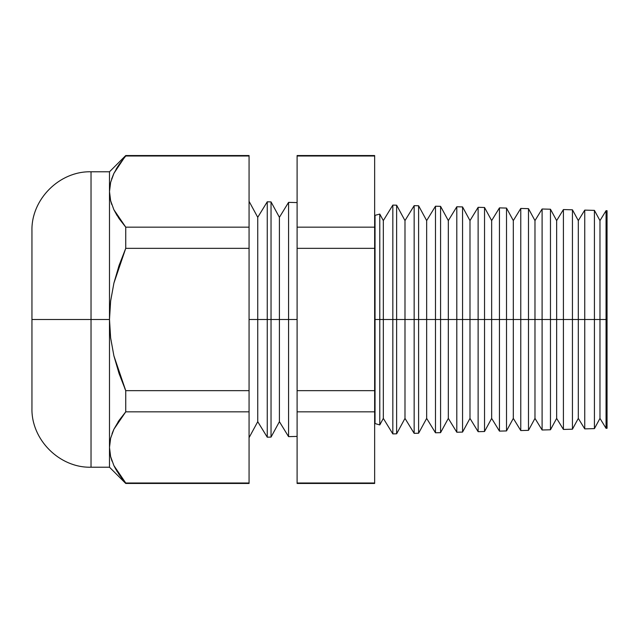 <?xml version="1.0" encoding="UTF-8"?>
<svg xmlns="http://www.w3.org/2000/svg" width="639" height="639" viewBox="0 0 639 639"><rect width="100%" height="100%" fill="white"/><g stroke="black" fill="none" stroke-linecap="round" stroke-linejoin="round"><path stroke-width="0.96" d="M607.05 428.298L607.05 319.5L607.05 428.298L606.06 428.322L606.06 319.5L607.05 319.5L606.06 319.5L606.06 210.678L606.06 319.5L599.973 319.5L606.06 319.5L606.06 428.322L599.973 418.393L599.973 319.5L594.422 319.5L599.973 319.5L599.973 220.607L599.973 418.393L594.422 428.625L594.422 319.5L594.422 428.625L584.741 428.881L584.741 319.5L594.422 319.5L594.422 210.375L594.422 319.5L584.741 319.5L584.741 210.119L584.741 319.5L578.311 319.5L584.741 319.5L584.741 428.881L578.311 418.393L578.311 319.5L572.44 319.5L578.311 319.5L578.311 220.607L578.311 418.393L572.44 429.2L572.44 319.5L572.44 429.2L563.414 429.44L563.414 319.5L572.44 319.5L572.44 209.8L572.44 319.5L563.414 319.5L563.414 209.56L563.414 319.5L556.649 319.5L563.414 319.5L563.414 429.44L556.649 418.393L556.649 319.5L550.467 319.5L556.649 319.5L556.649 220.607L556.649 418.393L550.467 429.775L550.467 319.5L550.467 429.775L542.096 429.999L542.096 319.5L550.467 319.5L550.467 209.225L550.467 319.5L542.096 319.5L542.096 209.001L542.096 319.5L534.979 319.5L542.096 319.5L542.096 429.999L534.979 418.393L534.979 319.5L528.485 319.5L534.979 319.5L534.979 220.607L534.979 418.393L528.485 430.351L528.485 319.5L528.485 430.351L520.769 430.558L520.769 319.5L528.485 319.5L528.485 208.649L528.485 319.5L520.769 319.5L520.769 208.442L520.769 319.5L513.317 319.5L520.769 319.5L520.769 430.558L513.317 418.393L513.317 319.5L506.511 319.5L513.317 319.5L513.317 220.607L513.317 418.393L506.511 430.934L506.511 319.5L506.511 430.934L499.45 431.117L499.45 319.5L506.511 319.5L506.511 208.066L506.511 319.5L499.45 319.5L499.45 207.883L499.45 319.5L491.655 319.5L499.45 319.5L499.45 431.117L491.655 418.393L491.655 319.5L484.53 319.5L491.655 319.5L491.655 220.607L491.655 418.393L484.53 431.509L484.53 319.5L484.53 431.509L478.124 431.676L478.124 319.5L484.53 319.5L484.53 207.491L484.53 319.5L478.124 319.5L478.124 207.324L478.124 319.5L469.984 319.5L478.124 319.5L478.124 431.676L469.984 418.393L469.984 319.5L462.556 319.5L469.984 319.5L469.984 220.607L469.984 418.393L462.556 432.084L462.556 319.5L462.556 432.084L456.805 432.228L456.805 319.5L462.556 319.5L462.556 206.916L462.556 319.5L456.805 319.5L456.805 206.772L456.805 319.5L448.322 319.5L456.805 319.5L456.805 432.228L448.322 418.393L448.322 319.5L440.575 319.5L448.322 319.5L448.322 220.607L448.322 418.393L440.575 432.659L440.575 319.5L440.575 432.659L435.478 432.787L435.478 319.5L440.575 319.5L440.575 206.341L440.575 319.5L435.478 319.5L435.478 206.213L435.478 319.5L426.66 319.5L435.478 319.5L435.478 432.787L426.66 418.393L426.66 319.5L418.601 319.5L426.66 319.5L426.66 220.607L426.66 418.393L418.601 433.234L418.601 319.5L418.601 433.234L414.16 433.346L414.16 319.5L418.601 319.5L418.601 205.766L418.601 319.5L414.16 319.5L414.16 205.654L414.16 319.5L404.99 319.5L414.16 319.5L414.16 433.346L404.99 418.393L404.99 319.5L396.627 319.5L404.99 319.5L404.99 220.607L404.99 418.393L396.627 433.809L396.627 319.5L396.627 433.809L392.833 433.905L392.833 319.5L396.627 319.5L396.627 205.191L396.627 319.5L392.833 319.5L392.833 205.095L392.833 319.5L383.328 319.5L392.833 319.5L392.833 433.905L383.328 418.393L383.328 319.5L383.328 418.393L379.782 424.927L379.782 319.5L383.328 319.5L383.328 220.607L383.328 319.5L379.782 319.5L379.782 214.073L379.782 319.5L375.037 319.5L375.037 215.447L375.037 319.5L379.782 319.5L379.782 424.927L375.037 423.553L375.037 319.5L374.646 423.561M91.034 171.787L91.034 467.213L109.493 467.213L109.493 319.5L110.627 301.105L113.902 283.125L119.054 265.497L125.739 248.339L125.739 227.157L119.022 218.53L113.87 209.696L110.619 200.718L109.493 191.572L110.643 182.339L113.926 173.337L119.054 164.566L125.739 155.996L249.066 155.996L249.066 155.541L125.739 155.541L113.926 173.337L110.643 182.339L109.493 191.572L110.619 200.718L113.87 209.696L125.739 227.157L249.066 227.157L125.739 227.157L125.739 248.339L249.066 248.339L125.739 248.339L113.902 283.125L110.627 301.105L109.493 319.5L110.627 337.863L113.894 355.843L125.739 390.661L249.066 390.661L125.739 390.661L125.739 411.843L249.066 411.843L125.739 411.843L113.926 429.192L110.643 438.186L109.493 447.428L109.493 467.213L125.739 483.459L119.022 474.378L113.87 465.551L125.739 483.004L249.066 483.004L125.739 483.004L125.739 483.459L249.066 483.459L249.066 155.996L125.739 155.996L125.739 155.541L109.493 171.787L91.034 171.787C59.531 170.925 31.087 199.36 31.95 230.871L31.95 319.5L31.95 230.871L31.95 319.5L91.034 319.5L91.034 171.787L91.034 319.5L109.493 319.5L109.493 171.787L109.493 191.572L110.619 182.427M288.572 319.5L297.103 319.5L288.572 319.5L288.572 202.363L288.572 319.5L279.411 319.5L288.572 319.5L288.572 436.637L288.572 319.5M249.066 201.325L257.741 217.316L267.254 201.804L267.254 319.5L257.741 319.5L257.741 217.316L257.741 319.5L249.066 319.5L267.254 319.5L267.254 201.804L271.04 201.908L271.04 319.5L271.04 201.908L279.411 217.316L279.411 319.5L279.411 217.316L288.572 202.363L297.103 202.587M271.04 319.5L279.411 319.5L267.254 319.5L271.04 319.5L271.04 437.092L271.04 319.5M110.635 200.782L109.493 191.572L109.493 319.5L31.95 319.5L31.95 408.129C31.087 439.64 59.531 468.075 91.034 467.213M607.05 319.5L607.05 210.702L607.05 319.5M374.646 215.439L379.782 214.073L383.328 220.607L392.833 205.095L396.627 205.191L404.99 220.607L414.16 205.654L418.601 205.766L426.66 220.607L435.478 206.213L440.575 206.341L448.322 220.607L456.805 206.772L462.556 206.916L469.984 220.607L478.124 207.324L484.53 207.491L491.655 220.607L499.45 207.883L506.511 208.066L513.317 220.607L520.769 208.442L528.485 208.649L534.979 220.607L542.096 209.001L550.467 209.225L556.649 220.607L563.414 209.56L572.44 209.8L578.311 220.607L584.741 210.119L594.422 210.375L599.973 220.607L606.06 210.678L607.05 210.702M374.646 155.996L374.646 483.004L374.646 155.541L297.103 155.541L297.103 155.996L374.646 155.996L297.103 155.996L297.103 227.157L297.103 155.996M119.046 218.562L125.739 227.157L113.91 209.776M125.699 390.565L124.781 388.432M125.739 483.004L113.902 465.607M110.619 438.282L109.493 447.428L110.619 456.573L109.493 447.428L110.643 438.186L113.926 429.192L119.054 420.422L125.739 411.843L125.739 390.661L119.054 373.503L113.894 355.843L110.627 337.863L109.493 319.5L109.493 447.428L110.619 438.282L113.886 429.264M267.254 319.5L267.254 437.196L267.254 319.5M257.741 319.5L257.741 421.684L257.741 319.5M249.066 155.996L249.066 483.004M297.103 436.413L288.572 436.637L279.411 421.684L279.411 319.5L279.411 421.684L271.04 437.092L267.254 437.196L257.741 421.684L249.066 437.675M297.103 483.004L297.103 227.157L374.646 227.157L297.103 227.157L297.103 248.339L374.646 248.339L297.103 248.339L297.103 390.661L374.646 390.661L297.103 390.661L297.103 411.843L374.646 411.843L297.103 411.843L297.103 483.004L374.646 483.004L297.103 483.004L297.103 483.459L374.646 483.459L374.646 483.004M91.034 319.5L91.034 467.213L91.034 319.5M113.814 173.568L111.633 178.96M118.047 166.068L115.971 169.455M114.285 466.398L116.194 469.921M116.713 470.799L117.392 471.909M110.731 457.005L112.033 461.19M113.87 465.551L110.619 456.573M113.87 429.304L112.017 433.697M119.038 420.438L118.007 421.988M113.902 209.76L117.169 215.702M110.643 200.822L111.745 204.528"/></g></svg>
